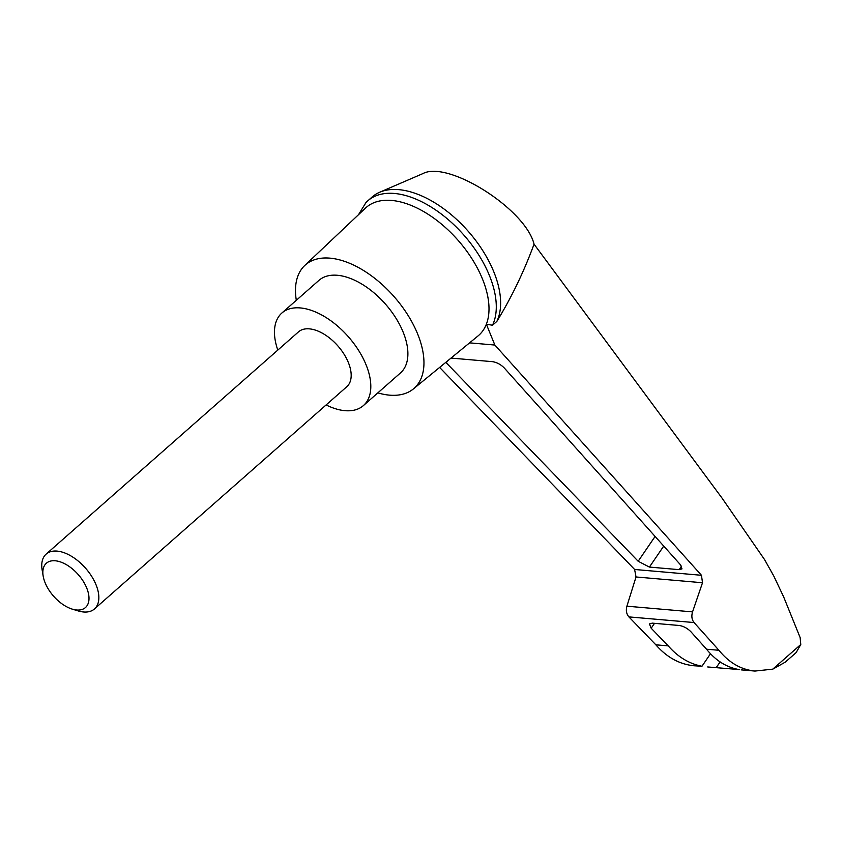 <?xml version="1.0" encoding="UTF-8"?>
<svg xmlns="http://www.w3.org/2000/svg" width="843" height="843" viewBox="0 0 843 843"><rect width="100%" height="100%" fill="white"/><g stroke="black" fill="none" stroke-linecap="round" stroke-linejoin="round"><path stroke-width="1.26" d="M358.528 214.67L365.873 202.699A89.084 49.421 48.6 0 1 367.811 200.813L372.153 196.988A89.084 49.421 48.6 0 1 379.677 192.246L422.817 173.637C448.076 159.97 525.705 209.201 534.051 244.175L721.956 497.992L764.538 559.562L773.769 575.99L783.684 596.96L800.144 637.593L800.776 644.505L796.15 652.577L785.318 662.113L772.799 669.142L754.949 671.06C741.05 669.679 729.047 662.746 718.942 650.29L706.529 649.205C715.433 660.269 725.928 666.992 738.004 669.374L739.648 669.605M379.677 192.246A89.084 49.421 48.6 0 1 466.548 229.422A89.084 49.421 48.6 0 1 496.854 321.404C511.48 297.516 523.882 271.773 534.051 244.175M655.843 644.811C666.824 657.35 679.553 664.337 694.021 665.77L701.977 666.244C689.216 663.81 677.972 657.024 668.246 645.886L655.843 644.811L628.899 616.897C626.454 614.01 625.791 610.437 626.897 606.191L636.022 576.97L634.621 569.478L439.614 367.432M451.026 358.075L492.597 361.679C496.864 362.374 500.721 364.439 504.167 367.864L680.607 564.936L681.987 568.877L679.195 569.657L649.405 567.076L638.172 561.259L445.821 362.342M718.942 650.29L694.042 622.545C691.808 619.679 691.302 616.128 692.546 611.892L702.514 582.745L701.46 575.284L494.862 345.05L469.583 342.859M494.862 345.05L486.358 324.218A85.175 47.261 48.6 0 1 478.065 335.904L413.386 388.939A82.235 45.617 48.6 0 1 377.833 392.87M296.314 300.308A82.235 45.617 48.6 0 1 304.713 265.534L365.493 208.084A85.175 47.261 48.6 0 1 424.482 212.046A85.175 47.261 48.6 0 1 481.416 276.493A85.175 47.261 48.6 0 1 486.358 324.218L492.512 325.229L496.854 321.404M304.713 265.534A82.235 45.617 48.6 0 1 361.658 269.36A82.235 45.617 48.6 0 1 416.632 331.584A82.235 45.617 48.6 0 1 413.386 388.939M738.963 669.542L707.698 666.961M668.246 645.886L651.175 628.225L649.447 623.925L652.24 623.135L679.258 625.485C683.515 626.18 687.372 628.246 690.828 631.67L706.529 649.205M367.811 200.813A89.084 49.421 48.6 0 1 456.727 227.484A89.084 49.421 48.6 0 1 492.512 325.229M277.8 350.087A61.676 34.215 48.6 0 1 281.878 313.016A61.676 34.215 48.6 0 1 324.566 316.62A61.676 34.215 48.6 0 1 365.314 363.006A61.676 34.215 48.6 0 1 363.396 405.588A61.676 34.215 48.6 0 1 326.104 404.946M46.144 554.114L298.485 331.879A36.544 20.274 48.6 0 1 323.775 334.007A36.544 20.274 48.6 0 1 347.927 361.499A36.544 20.274 48.6 0 1 346.789 386.726L94.448 608.962A36.544 20.274 -131.4 0 0 85.512 568.14A36.544 20.274 -131.4 0 0 46.144 554.114A36.544 20.274 -131.4 0 0 42.15 570.037L43.172 576.096A29.537 16.386 -131.4 0 0 45.48 583.619A29.537 16.386 -131.4 0 0 72.266 609.131A29.537 16.386 -131.4 0 0 88.325 592.977A29.537 16.386 -131.4 0 0 61.233 562.207A29.537 16.386 -131.4 0 0 43.172 576.096M281.878 313.016L318.96 280.361A61.676 34.215 48.6 0 1 361.647 283.965A61.676 34.215 48.6 0 1 402.396 330.351A61.676 34.215 48.6 0 1 400.478 372.933L363.396 405.588M72.266 609.131L78.157 610.912A36.544 20.274 -131.4 0 0 94.448 608.962M701.46 575.284L634.621 569.478M800.776 644.505L772.799 669.142M701.977 666.244L710.48 653.768M716.265 667.572L720.112 661.934M692.546 611.892L626.897 606.191M694.042 622.545L628.899 616.897M702.514 582.745L636.022 576.97M651.175 628.225L654.505 623.335M679.195 569.657L681.565 566.19M649.405 567.076L663.726 546.085M638.172 561.259L655.095 536.443M446.274 362.838L447.622 360.857M741.282 669.879L754.949 671.06"/></g></svg>
